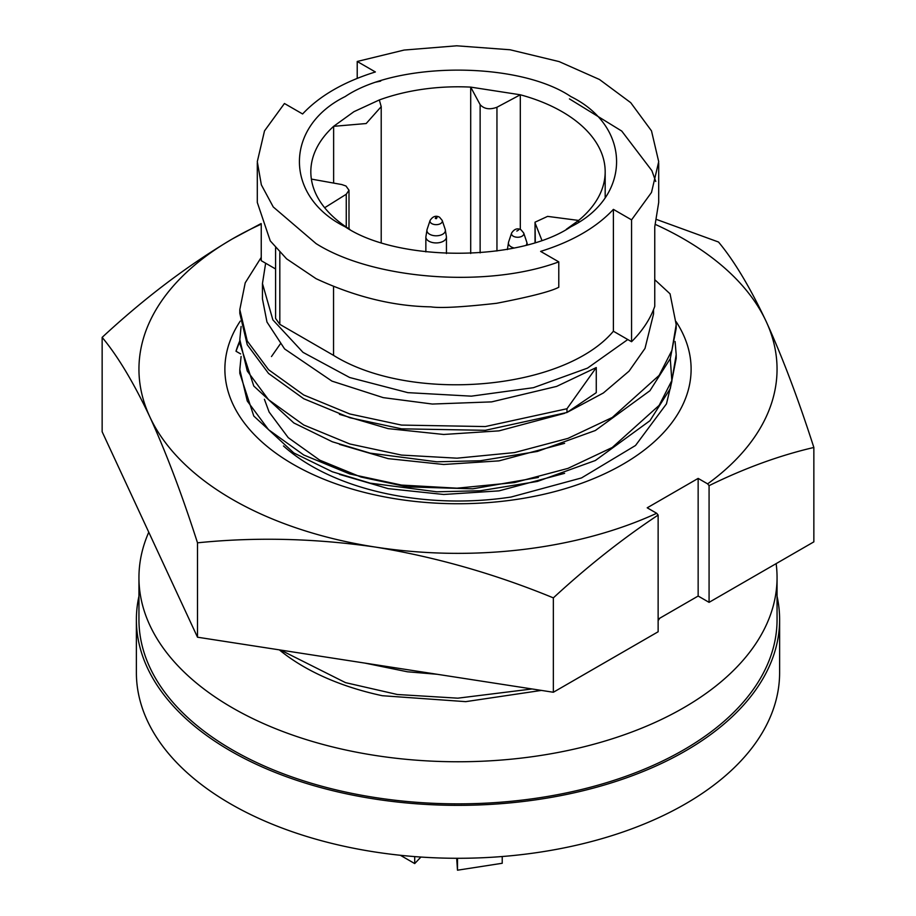 <?xml version="1.0" encoding="UTF-8"?>
<svg xmlns="http://www.w3.org/2000/svg" width="916" height="916" viewBox="0 0 916 916"><rect width="100%" height="100%" fill="white"/><g stroke="black" fill="none" stroke-linecap="round" stroke-linejoin="round"><path stroke-width="1.37" d="M670.283 358.637L671.875 381.285L666.459 403.887L635.521 445.485L581.488 477.946L511.071 497.033A207.382 119.733 180 0 1 311.36 465.946A207.382 119.733 180 0 1 283.468 445.955M239.809 341.279L236.007 351.252A225.141 129.98 180 0 1 239.809 340.878M236.007 351.252L240.645 353.92M240.255 321.092A233.111 134.583 0 0 0 293.166 464.32A233.111 134.583 0 0 0 584.362 482.251A233.111 134.583 0 0 0 676.134 321.688M709.076 602.35L709.076 485.652C744.697 468.145 779.63 455.412 813.855 447.477L813.855 541.86L709.076 602.35L698.152 596.041L658.135 619.159M197.501 542.822C255.495 536.902 314.806 538.322 375.423 547.081C436.039 557.077 495.35 574.011 553.356 597.873C587.58 566.294 622.502 538.7 658.135 515.067L658.135 631.765L553.356 692.256L197.501 637.204L102.145 431.757L102.145 337.374C117.683 355.969 133.576 382.453 149.823 416.837C166.059 452.447 181.952 494.445 197.501 542.822L197.501 637.204M813.855 447.477C798.317 399.101 782.424 357.103 766.177 321.482C749.941 287.109 734.048 260.625 718.499 242.019L656.761 219.542M261.117 223.55L232.401 238.904C188.02 265.148 144.602 297.963 102.145 337.374M553.356 597.873L553.356 692.256M658.135 515.067L656.692 513.281L647.211 507.808L698.152 478.404L698.152 596.041M698.152 478.404L707.633 483.866L709.076 485.652M655.478 224.477A319.054 184.196 180 0 1 766.177 321.482A319.054 184.196 180 0 1 707.633 483.866M656.692 513.281A319.054 184.196 180 0 1 375.423 547.081A319.054 184.196 180 0 1 149.823 416.837A319.054 184.196 180 0 1 232.401 238.904A319.054 184.196 180 0 1 261.243 224.157M414.708 856.597L414.708 863.57L420.913 857.055M502.22 856.529L502.22 863.273L457.485 870.2L457.485 858.292M136.381 619.663L136.381 672.607A321.619 185.685 0 0 0 230.58 803.904A321.619 185.685 0 0 0 581.076 844.151A321.619 185.685 0 0 0 779.619 672.607L779.619 619.663A321.619 185.685 180 0 1 581.076 791.218A321.619 185.685 180 0 1 230.58 750.96A321.619 185.685 180 0 1 136.381 619.663A321.619 185.685 180 0 1 138.946 596.224M777.054 596.224A321.619 185.685 180 0 1 779.619 619.663M776.138 563.626A319.054 184.196 180 0 1 777.054 577.561L777.054 619.663A319.054 184.196 180 0 1 580.091 789.844A319.054 184.196 180 0 1 232.401 749.906A319.054 184.196 180 0 1 138.946 619.663L138.946 577.561A319.054 184.196 180 0 1 148.77 532.207M777.054 577.561A319.054 184.196 180 0 1 580.091 747.742A319.054 184.196 180 0 1 232.401 707.816A319.054 184.196 180 0 1 138.946 577.561M541.413 690.412L465.74 701.645L382.315 695.713A218.191 125.973 180 0 1 279.334 649.868M576.462 678.905L634.811 645.23M658.135 620.567L659.795 618.197M532.093 688.969L457.828 698.175L397.315 694.5L345.515 682.638L280.605 650.062M241.091 326.485L239.809 339.584L247.251 371.003L268.548 399.708L303.723 424.978L349.775 443.962L401.529 455.08L457.004 458.183L514.471 452.584L567.954 438.386L612.277 417.478L659.142 375.388L671.909 350.404L676.191 324.608L670.054 293.83L654.757 279.689M437.207 674.29L407.391 671.783L365.037 663.127M257.304 162.991L257.304 202.482L270.266 240.897L286.594 258.839L316.089 278.693C355.305 296.887 393.548 306.276 430.818 306.849C440.195 308.326 462.111 307.146 496.541 303.299C530.272 296.773 551.008 291.425 558.783 287.246L558.783 261.873C487.495 288.414 373.19 279.792 316.089 243.61L273.254 206.959L261.346 184.837L257.293 161.674L264.506 130.896L284.441 103.497L302.601 113.973C319.627 95.791 343.878 81.787 375.377 71.963L357.217 61.475L357.217 78.375M558.783 261.873L540.623 251.396C572.122 241.572 596.385 227.569 613.399 209.375L631.559 219.863L631.559 341.714L627.781 339.538L587.511 368.118L533.444 387.686L471.339 396.159L407.815 392.643L349.637 377.495L303.001 352.351L272.876 319.879L262.457 283.525L265.64 263.224L275.59 268.972M262.457 283.525L262.457 298.948L266.968 322.031L284.59 348.916L331.935 381.113L383.243 397.636L432.341 404.048L491.64 401.884L556.63 386.403L596.27 367.556L596.27 392.655L566.97 412.498L485.285 430.314L401.529 428.825L349.775 417.719L303.723 398.723L268.548 373.453L247.251 344.748L239.809 313.352L239.809 309.608L247.251 341.004L268.548 369.709L303.723 394.979L349.775 413.963L401.529 425.081L485.285 426.558L566.97 408.742L596.27 367.556M339.424 414.341L388.132 428.631L443.688 434.47L498.991 430.864L564.611 413.322M567.863 411.982L603.381 392.975L629.04 371.163L645.001 348.424L653.543 313.97L653.543 309.597M404.013 669.149L384.96 666.207M375.377 82.222L380.701 81.1M569.443 98.894L621.746 131.068L651.86 170.628L655.753 181.46M658.696 163.117L658.696 202.47L654.757 226.813L654.757 306.368C650.36 318.882 642.631 330.665 631.559 341.714M570.805 96.558C631.811 126.637 631.857 196.7 570.805 226.802C518.708 262.033 397.326 262.056 345.195 226.802C284.189 196.722 284.143 126.648 345.195 96.558C397.292 61.326 518.674 61.303 570.805 96.558M631.559 219.863L651.494 192.452L658.707 161.674L651.494 130.874L630.723 102.672L599.465 79.486L559.138 61.601L510.098 49.773L456.695 45.8L404.105 50.059L357.217 61.475M566.317 229.298L578.626 220.435A147.178 84.97 0 0 0 605.178 171.761A147.178 84.97 0 0 0 562.069 111.683A147.178 84.97 0 0 0 520.311 94.783L470.698 87.112A147.178 84.97 0 0 0 379.316 99.959L353.931 111.683L333.63 126.328A147.178 84.97 0 0 0 310.822 171.761A147.178 84.97 0 0 0 311.371 179.089C312.871 189.097 317.302 198.646 324.665 207.737A147.178 84.97 0 0 0 349.775 229.344M265.64 263.224L261.243 260.682L261.243 223.893M566.97 412.498L566.97 408.742M261.243 257.373L245.213 282.849L239.809 309.608M627.781 339.538L613.399 331.226C563.764 390.399 411.009 403.601 333.55 355.374L279.815 324.344L275.601 318.459L275.59 247.767M613.399 331.226L613.399 209.375M239.809 339.607L239.809 343.351L253.778 386.037L293.841 422.963L332.302 441.764L370.064 453.134L436.829 461.801L480.236 460.759L537.429 451.428L595.343 430.509L649.936 390.72L670.283 358.625L676.191 328.375L676.191 324.608M535.288 242.259L535.047 222.187L547.596 216.382L578.626 220.435L578.626 221.958M535.288 223.493L541.791 240.061M324.665 207.737L346.259 194.249L346.259 227.065M311.371 179.089L341.76 184.54L345.985 186.017L348.996 190.219L346.259 194.249M379.316 99.959L381.216 106.634L366.182 123.534L333.63 126.328L333.63 183.085M496.953 250.995L496.953 107.252C489.716 109.897 484.106 109.027 480.133 104.653L470.698 87.112L470.698 253.492M496.953 107.252L520.311 94.783L520.311 229.469M339.504 444.375L388.178 458.641L443.699 464.481L499.025 460.863L564.611 443.333M437.001 217.493L436.463 218.649L435.306 218.477L435.844 217.321L437.001 217.493M518.513 230.099L516.819 231.072L518.513 230.099M241.091 356.484L239.809 369.583L247.251 401.002L268.548 429.707L303.723 454.977L349.775 473.961L401.529 485.079L457.004 488.182L514.471 482.583L567.954 468.385L612.277 447.477L659.142 405.387L671.909 380.403L676.191 354.606L675.092 341.508M239.809 369.606L239.809 373.362L253.778 416.036L293.841 452.962L332.302 471.763L370.064 483.133L436.829 491.8L480.236 490.758L537.429 481.427L595.343 460.508L649.936 420.719L670.283 388.624L676.191 358.374L676.191 354.606M264.403 399.284L269.121 412.04L288.208 437.642L319.73 460.153L360.996 477.041L407.391 486.877L472.759 488.823L538.402 477.431M280.239 344.015L271.479 356.542M339.504 474.374L388.178 488.64L443.699 494.48L499.025 490.861L564.611 473.332M456.695 858.292L457.485 870.177M400.372 855.281L414.708 863.57M333.55 286.777L333.55 355.374M279.815 252.404L279.815 324.344M480.133 104.653L480.133 252.885M442.21 220.424L439.577 217.241C435.959 215.26 432.799 216.325 430.096 220.424A6.172 3.561 180 0 0 431.791 223.619A6.172 3.561 180 0 0 439.05 224.248A6.172 3.561 180 0 0 442.21 220.424L445.222 229.447L446.447 236.981A10.294 5.943 180 0 1 440.092 242.477A10.294 5.943 180 0 1 428.871 241.183A10.294 5.943 180 0 1 425.86 236.981L425.86 251.889M445.222 229.447A9.24 5.336 180 0 1 440.481 235.172A9.24 5.336 180 0 1 429.615 234.233A9.24 5.336 180 0 1 427.085 229.447L425.86 236.981M523.723 233.03L521.078 229.847C517.46 227.866 514.3 228.931 511.609 233.03A6.172 3.561 180 0 0 513.303 236.225A6.172 3.561 180 0 0 520.551 236.843A6.172 3.561 180 0 0 523.723 233.03L526.734 242.053A9.24 5.336 180 0 1 526.334 244.904M513.91 247.938A9.24 5.336 180 0 1 511.128 246.839A9.24 5.336 180 0 1 508.586 242.053L507.372 249.587M605.178 197.215L605.178 171.761M381.216 106.634L381.216 242.419M446.447 236.981L446.447 253.537M526.734 242.053L527.433 244.595M535.036 222.176L535.036 242.339M348.996 190.219L348.996 228.851M430.096 220.424L427.085 229.447M511.609 233.03L508.586 242.053"/></g></svg>
